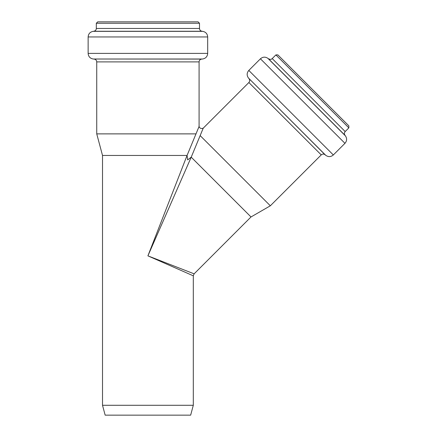 <?xml version="1.0" encoding="UTF-8"?>
<svg xmlns="http://www.w3.org/2000/svg" width="437" height="437" viewBox="0 0 437 437"><rect width="100%" height="100%" fill="white"/><g stroke="black" fill="none" stroke-linecap="round" stroke-linejoin="round"><path stroke-width="0.66" d="M105.159 415.15L190.658 415.15L193.301 405.285L102.515 405.285L105.159 415.15M199.501 23.259L96.315 23.259L97.724 21.85L198.092 21.85L199.501 23.259L199.501 28.46C199.627 30.016 200.452 30.945 201.976 31.256L202.73 31.349C205.783 31.972 207.433 33.84 207.679 36.948L207.679 53.396C207.411 56.597 205.696 58.471 202.533 59.017L201.654 59.093C200.07 59.366 199.212 60.301 199.081 61.901L199.081 126.446C199.747 128.358 201.129 128.931 203.232 128.167L191.215 157.173L187.659 159.893L187.063 155.452L147.908 255.858L193.301 275.823L193.301 405.285M102.515 405.285L102.515 155.452L187.063 155.452L196 133.88L96.735 133.88L96.735 61.901L199.081 61.901M196 133.88L199.081 126.446M194.126 273.835L147.908 255.858L191.215 157.173L251.002 216.96L194.126 273.835L193.296 275.823M348.863 127.866L275.894 54.904L277.888 54.904L348.863 125.872L348.863 127.866L345.186 131.548C344.17 132.733 344.094 133.973 344.957 135.273L345.421 135.869C347.142 138.469 346.989 140.954 344.962 143.331L333.333 154.96C330.88 157.03 328.345 157.145 325.718 155.293L325.046 154.725C323.735 153.802 322.468 153.857 321.239 154.895L270.339 205.794L200.151 135.601M347.268 124.277L279.483 56.499M321.239 154.895L248.872 82.527L203.232 128.167M345.186 131.548L272.218 58.58C271.295 58.815 272.043 60.115 268.487 58.809L267.897 58.345C265.297 56.624 262.806 56.777 260.436 58.798L248.806 70.433C246.736 72.886 246.621 75.421 248.473 78.043L325.718 155.293M344.957 135.273L268.487 58.809M345.421 135.869L267.897 58.345M344.962 143.331L260.436 58.798M333.333 154.96L248.806 70.433M325.046 154.725L248.473 78.043M199.501 28.46L96.315 28.46C96.309 29.874 95.485 30.808 93.84 31.256L93.092 31.349C90.033 31.972 88.383 33.84 88.137 36.948L88.137 53.396C88.405 56.597 90.12 58.471 93.283 59.017L202.533 59.017M201.976 31.256L93.84 31.256M202.73 31.349L93.092 31.349M207.679 36.948L88.137 36.948M207.679 53.396L88.137 53.396M201.654 59.093L93.283 59.017M251.002 216.96L270.339 205.794M275.894 54.904L272.218 58.58M249.041 78.72C249.964 80.031 249.909 81.298 248.872 82.527M102.515 155.452L96.735 133.88M96.315 23.259L96.315 28.46M94.163 59.093C95.747 59.366 96.604 60.301 96.735 61.901"/></g></svg>
